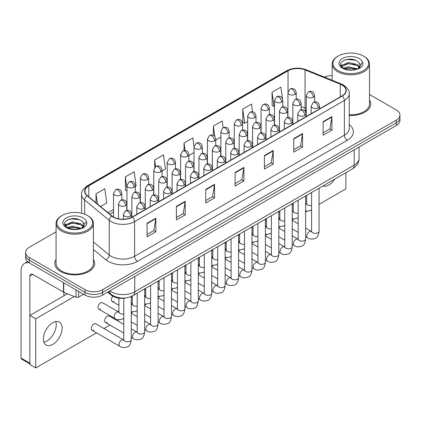 <?xml version="1.0" encoding="UTF-8"?>
<svg xmlns="http://www.w3.org/2000/svg" width="421" height="421" viewBox="0 0 421 421"><rect width="100%" height="100%" fill="white"/><g stroke="black" fill="none" stroke-linecap="round" stroke-linejoin="round"><path stroke-width="0.63" d="M306.262 111.255L305.43 110.923A16.598 9.583 0 0 0 304.741 110.655M126.405 297.831A12.446 7.189 180 0 1 111.491 295.3L107.676 292.153M56.072 259.399A19.919 11.499 0 0 0 54.825 263.399A19.919 11.499 0 0 0 60.661 271.534A19.919 11.499 0 0 0 82.363 274.024A19.919 11.499 0 0 0 94.657 263.399A19.919 11.499 0 0 0 93.415 259.399A19.919 11.499 0 0 1 94.657 263.399A19.919 11.499 0 0 1 82.363 274.024A19.919 11.499 0 0 1 60.661 271.534A19.919 11.499 0 0 1 54.825 263.399A19.919 11.499 0 0 1 56.072 259.399M342.026 85.031A13.277 7.667 180 0 1 345.915 90.452A13.277 7.667 180 0 1 342.026 95.872L132.247 216.989A13.277 7.667 180 0 1 111.981 215.962L87.331 195.639A13.277 7.667 180 0 1 84.931 191.245A13.277 7.667 180 0 1 88.82 185.824L288.043 70.802A13.277 7.667 180 0 1 305.051 69.944L340.252 84.174A13.277 7.667 180 0 1 342.026 85.031M342.262 84.895A13.609 7.857 0 0 0 340.442 84.016L305.241 69.786A13.609 7.857 0 0 0 287.811 70.665L88.584 185.687A13.609 7.857 0 0 0 87.063 195.749L111.712 216.073A13.609 7.857 0 0 0 132.483 217.125L342.262 96.009A13.609 7.857 0 0 0 342.262 84.895M56.072 231.834L29.265 247.311A12.446 7.189 0 0 0 25.618 252.389L25.618 257.81A12.446 7.189 0 0 0 29.265 262.893L85.01 295.079L85.01 292.369A12.446 7.189 0 0 0 102.613 292.369L396.303 122.806A12.446 7.189 0 0 0 399.95 117.727A12.446 7.189 0 0 1 396.303 122.806L102.613 292.369A12.446 7.189 0 0 1 85.01 292.369L29.265 260.183L85.01 292.369L85.01 289.659A12.446 7.189 0 0 0 102.613 289.659L396.303 120.096A12.446 7.189 0 0 0 399.95 115.017A12.446 7.189 0 0 0 396.303 109.934L369.501 94.457M25.618 255.1A12.446 7.189 0 0 0 29.265 260.183A12.446 7.189 0 0 1 25.618 255.1M147.066 223.309L147.066 236.86L155.865 231.776L155.865 218.225L147.066 223.309M147.066 234.455L153.844 230.54L155.828 218.673A3.321 1.916 -120 0 0 155.865 218.225M153.786 230.576L155.865 231.776M176.404 206.369L176.404 219.92L185.203 214.836L185.203 201.285L176.404 206.369M176.404 217.515L183.182 213.6L185.172 201.738A3.321 1.916 -120 0 0 185.203 201.285M183.124 213.636L185.203 214.836M205.743 189.429L205.743 202.98L214.547 197.896L214.547 184.345L205.743 189.429M205.743 200.575L212.521 196.66L214.51 184.798A3.321 1.916 -120 0 0 214.547 184.345M212.463 196.696L214.547 197.896M323.102 121.674L323.102 135.225L331.906 130.142L331.906 116.591L323.102 121.674M323.102 132.82L329.88 128.905L331.869 117.038A3.321 1.916 -120 0 0 331.906 116.591M329.822 128.942L331.906 130.142M293.763 138.609L293.763 152.16L302.562 147.082L302.562 133.531L293.763 138.609M293.763 149.76L300.541 145.845L302.531 133.978A3.321 1.916 -120 0 0 302.562 133.531M300.483 145.876L302.562 147.082M264.425 155.549L264.425 169.1L273.224 164.022L273.224 150.471L264.425 155.549M264.425 166.695L271.203 162.785L273.187 150.918A3.321 1.916 -120 0 0 273.224 150.471M271.14 162.816L273.224 164.022M235.081 172.489L235.081 186.04L243.885 180.956L243.885 167.405L235.081 172.489M235.081 183.635L241.865 179.72L243.848 167.858A3.321 1.916 -120 0 0 243.885 167.405M241.801 179.756L243.885 180.956M349.235 115.465A19.919 11.499 0 0 0 370.743 104.003A19.919 11.499 0 0 0 369.501 100.003A19.919 11.499 0 0 1 370.743 104.003A19.919 11.499 0 0 1 349.235 115.465M332.158 75.648A12.446 7.189 0 0 0 324.291 77.08M25.618 252.389A12.446 7.189 0 0 0 29.265 257.473L85.01 289.659M135.262 186.477L136.141 185.971L134.157 171.81L125.353 176.894L125.495 190.36M100.535 206.527L106.802 202.911L104.813 188.75L96.014 193.834L96.014 202.796M223.114 127.695L222.172 120.995L213.373 126.074L213.373 135.373M252.6 111.812L251.511 104.055L242.712 109.139L242.854 122.606M282.491 98.782L280.854 87.115L272.05 92.199L272.192 105.666M162.09 170.989L165.479 169.031L163.495 154.87L154.691 159.954L154.691 167.526M194.044 146.576L192.834 137.935L184.03 143.014L184.03 150.534M188.918 155.496L194.034 152.544M184.03 143.014L185.077 150.476M215.747 140.009L220.862 137.057M213.373 126.074L214.836 136.53M242.712 109.139L244.696 123.295L247.69 121.569M244.696 123.295L242.712 122.553M272.05 92.199L274.039 106.355L274.518 106.076M274.039 106.355L272.05 105.613M154.691 159.954L155.633 166.658M126.963 190.913L125.353 190.308M125.353 176.894L126.963 188.387M96.014 193.834L97.435 203.969M85.01 295.079A12.446 7.189 0 0 0 102.613 295.079L396.303 125.516A12.446 7.189 0 0 0 399.95 120.438L399.95 115.017M46.868 341.015A13.277 7.667 120 0 0 55.756 321.555A13.277 7.667 120 0 1 46.868 341.015A13.277 7.667 120 0 1 43.847 342.184A13.277 7.667 120 0 0 46.868 341.015M78.627 291.395L78.627 297.068L83.542 294.232M29.123 262.809A16.598 9.583 -120 0 0 24.486 263.425A16.598 9.583 -120 0 0 21.05 271.024L21.05 358.092L29.854 363.176L29.854 276.108A4.147 2.394 60 0 1 30.712 274.208A4.147 2.394 60 0 1 32.785 274.413L63.466 292.121L63.466 282.638M29.854 363.876L21.482 359.045A2.073 1.2 -60 0 1 21.05 358.092M63.887 295.789L63.887 292.316M29.854 363.176A2.073 1.2 120 0 0 30.28 364.123M78.627 297.068A2.073 1.2 180 0 1 75.969 297.205L63.739 292.258A2.073 1.2 180 0 1 63.466 292.121M349.235 114.744A18.671 10.778 0 0 0 369.501 104.003L369.501 64.029A18.671 10.778 0 0 0 364.028 56.403L363.444 56.067A17.84 10.299 0 0 0 338.21 56.067A17.84 10.299 0 0 0 338.21 70.633A17.84 10.299 0 0 0 363.444 70.633A17.84 10.299 0 0 0 363.444 56.067L364.028 56.403M338.21 56.067L337.626 56.403A18.671 10.778 0 0 0 332.158 64.029A18.671 10.778 0 0 0 337.626 71.649A18.671 10.778 0 0 0 357.971 73.985A18.671 10.778 0 0 0 369.501 64.029M360.071 66.029L360.208 65.381A9.378 5.415 0 0 0 359.15 62.882L357.471 61.35C348.825 55.235 334.416 63.218 343.31 67.96C346.941 69.928 351.23 70.428 356.182 69.465L358.813 68.697C361.35 67.397 362.755 65.776 363.034 63.829L362.513 62.15L357.776 68.791M343.589 68.123L348.399 66.76L357.561 68.949M355.14 68.77L347.662 68.128L344.694 68.665L348.399 67.839L356.519 69.391M341.484 66.381L341.768 65.571L348.399 62.461L357.461 64.576L359.639 66.844M341.741 66.692L348.399 63.534L357.461 65.655L359.276 67.355M359.15 62.882L360.202 65.513M360.208 65.723L359.166 68.518M340.947 65.476L342.536 64.587M343.989 60.266L347.662 59.524L355.229 60.192M341.147 65.881L341.815 65.481M344.678 64.366L347.662 63.824L355.14 64.466M62.124 215.463L61.54 215.799A18.671 10.778 0 0 0 56.072 223.425L56.072 263.399A18.671 10.778 0 0 0 61.54 271.024A18.671 10.778 0 0 0 81.885 273.361A18.671 10.778 0 0 0 93.415 263.399L93.415 223.425A18.671 10.778 0 0 0 87.947 215.799L87.358 215.463A17.84 10.299 0 0 0 62.124 215.463A17.84 10.299 0 0 0 62.124 230.029A17.84 10.299 0 0 0 87.358 230.029A17.84 10.299 0 0 0 87.358 215.463L87.947 215.799M56.072 223.425A18.671 10.778 0 0 0 61.54 231.045A18.671 10.778 0 0 0 81.885 233.381A18.671 10.778 0 0 0 93.415 223.425M83.984 225.424L84.121 224.777A9.378 5.415 0 0 0 83.063 222.277L81.385 220.746C72.738 214.631 58.33 222.614 67.223 227.356C70.854 229.324 75.143 229.829 80.095 228.861L82.726 228.098C85.263 226.798 86.668 225.172 86.947 223.225L86.426 221.546L81.69 228.187M67.502 227.519L72.312 226.156L81.474 228.345M79.053 228.166L71.575 227.524L68.607 228.061L72.312 227.235L80.432 228.787M65.397 225.777L65.681 224.967L72.312 221.856L81.374 223.972L83.553 226.245M65.655 226.088L72.312 222.93L81.374 225.051L83.19 226.756M83.063 222.277L84.116 224.909M84.121 225.119L83.079 227.914M64.86 224.872L66.45 223.983M67.902 219.667L71.575 218.92L79.143 219.588M65.06 225.277L65.729 224.882M68.597 223.761L71.575 223.225L79.053 223.861M123.79 318.155L122.316 319.123C119.196 320.071 116.717 319.855 114.875 318.476A3.736 2.158 -60 0 1 114.102 316.766A3.736 2.158 -60 0 1 116.912 312.103A3.736 2.158 -60 0 1 118.611 312.008L102.477 302.694A3.736 2.158 120 0 0 100.608 302.878A3.736 2.158 120 0 0 98.167 306.167A3.736 2.158 120 0 0 98.74 309.161A3.736 2.158 120 0 0 100.608 308.977M92.031 330.243L119.79 346.267A3.736 2.158 -60 0 1 119.217 343.273A3.736 2.158 -60 0 1 121.653 339.984A3.736 2.158 -60 0 1 121.822 339.894A3.736 2.158 -60 0 1 123.521 339.8L95.767 323.775A3.736 2.158 120 0 0 93.899 323.959A3.736 2.158 120 0 0 91.462 327.249A3.736 2.158 120 0 0 92.031 330.243A3.736 2.158 120 0 0 93.899 330.059M123.79 324.465L109.181 316.029A3.736 2.158 120 0 0 107.313 316.213A3.736 2.158 120 0 0 104.876 319.507A3.736 2.158 120 0 0 105.445 322.497A3.736 2.158 120 0 0 107.313 322.312M52.736 344.404A13.277 7.667 120 0 0 61.413 332.706A13.277 7.667 120 0 0 59.377 322.065A13.277 7.667 120 0 0 52.736 322.723A13.277 7.667 120 0 0 44.063 334.421A13.277 7.667 120 0 0 46.099 345.062A13.277 7.667 120 0 0 52.736 344.404M322.849 185.977A13.277 7.667 120 0 0 328.822 185.008A13.277 7.667 120 0 0 334.8 179.078M118.88 310.414A3.736 2.158 120 0 0 118.275 311.814M145.708 294.926A3.736 2.158 120 0 0 145.103 296.326M172.536 279.433A3.736 2.158 120 0 0 171.931 280.833M199.365 263.946A3.736 2.158 120 0 0 198.759 265.346M239.607 240.712A3.736 2.158 120 0 0 239.002 242.112M266.435 225.224A3.736 2.158 120 0 0 265.83 226.624M279.849 217.478A3.736 2.158 120 0 0 279.244 218.878M319.055 204.369L345.841 188.903L345.841 172.705M74.328 296.537L35.722 318.829L35.722 367.949L96.535 332.843M104.003 328.527L109.949 325.096M117.417 320.786L119.164 319.776M131.257 312.792L132.578 312.029M144.671 305.046L145.992 304.283M158.085 297.305L159.406 296.542M171.5 289.559L172.82 288.795M184.914 281.812L186.235 281.049M198.328 274.071L199.649 273.308M211.742 266.325L213.063 265.562M225.156 258.578L226.477 257.815M238.57 250.837L239.891 250.074M251.984 243.091L253.305 242.328M265.398 235.35L266.719 234.586M278.813 227.603L280.133 226.84M292.227 219.857L293.548 219.094M305.641 212.116L306.962 211.353M253.021 232.966A3.736 2.158 120 0 0 252.416 234.371M226.193 248.458A3.736 2.158 120 0 0 225.588 249.858M212.779 256.2A3.736 2.158 120 0 0 212.173 257.599M185.95 271.692A3.736 2.158 120 0 0 185.345 273.092M159.122 287.18A3.736 2.158 120 0 0 158.517 288.58M132.294 302.667A3.736 2.158 120 0 0 131.689 304.067M112.786 296.2A3.736 2.158 120 0 0 112.154 301.415A3.736 2.158 120 0 0 114.023 301.231M67.423 293.747L29.854 315.44L29.854 364.565L35.722 367.949M35.722 318.829L29.854 315.44M111.491 294.595L111.491 295.3M349.235 124.6A20.745 11.977 180 0 1 347.309 140.256L137.53 261.367A4.147 2.394 60 0 1 134.594 256.289L344.373 135.173A16.598 9.583 0 0 0 349.235 128.394L349.235 93.704A16.598 9.583 180 0 1 344.373 100.482A4.147 2.394 -120 0 0 342.262 96.009M137.53 261.367A20.745 11.977 180 0 1 108.186 261.367A20.745 11.977 180 0 1 105.866 259.768L93.415 249.5M111.712 216.073A4.147 2.773 129.5 0 0 109.265 220.315L109.265 255.005A16.598 9.583 0 0 0 111.123 256.289A16.598 9.583 0 0 0 134.594 256.289L134.594 221.593A16.598 9.583 180 0 1 109.265 220.315L84.616 199.991A16.598 9.583 180 0 1 81.611 194.497L81.611 213.242M349.235 93.704C349.788 91.115 347.883 88.221 343.515 85.031L341.331 83.974A4.147 1.942 112 0 0 340.442 84.016M341.331 83.974L306.13 69.739C299.257 67.307 292.732 67.66 286.559 70.796A4.147 2.394 60 0 1 287.811 70.665M88.584 185.687A4.147 2.394 -120 0 0 87.331 185.819C83.026 188.918 81.116 191.808 81.611 194.497M87.063 195.749A4.147 2.773 129.5 0 0 84.616 199.991L84.616 214.168M306.13 69.739A4.147 1.942 112 0 0 305.241 69.786M132.483 217.125A4.147 2.394 60 0 1 134.594 221.593L344.373 100.482L344.373 135.173A4.147 2.394 60 0 0 347.309 140.256M102.613 289.659L102.613 295.079M396.303 120.096L396.303 125.516M29.265 257.473L29.265 262.893M93.415 241.938L109.265 255.005A4.147 2.773 -50.5 0 1 105.866 259.768M88.82 185.824L88.82 196.865M340.252 84.174L340.252 96.898M305.051 69.944L305.051 107.887A13.277 7.667 0 0 0 301.147 106.802M306.262 108.376L305.051 107.887A7.467 3.5 -68 0 0 306.262 111.133M288.043 70.802L288.043 91.704M287.932 108.807L287.311 109.165M274.518 116.554L273.897 116.912M261.104 124.3L260.483 124.658M247.69 132.041L247.069 132.399M234.276 139.788L233.655 140.146M220.862 147.529L220.241 147.892M207.448 155.275L206.827 155.633M194.034 163.022L193.413 163.38M180.62 170.763L179.999 171.126M167.205 178.509L166.584 178.867M153.791 186.256L153.17 186.614M140.377 193.997L139.756 194.36M126.963 201.743L126.342 202.101M113.549 209.49L108.008 212.689M287.932 109.923A7.467 4.31 60 0 1 287.717 110.665M235.081 172.92L243.848 167.858M264.425 155.98L273.187 150.918M293.763 139.041L302.531 133.978M323.102 122.101L331.869 117.038M205.743 189.855L214.51 184.798M176.404 206.795L185.172 201.738M147.066 223.735L155.828 218.673M109.897 290.874A16.598 9.583 0 0 0 111.27 291.774A16.598 9.583 0 0 0 134.741 291.774L354.203 165.069A16.598 9.583 0 0 0 359.06 158.296C359.187 162.411 356.992 165.937 352.482 168.868L133.02 295.574A8.299 4.789 60 0 0 134.741 291.774L134.741 276.529M354.203 149.823L354.203 165.069A8.299 4.789 60 0 1 352.482 168.868M109.439 291.137A8.299 5.552 129.5 0 0 110.928 294.147L108.165 291.874M318.255 107.765A4.147 2.394 0 0 0 319.471 106.076C318.813 103.677 318.155 102.498 317.502 102.545C316.297 101.698 314.882 101.677 313.245 102.482A4.147 2.394 60 0 1 315.318 102.687A4.147 2.394 -120 0 1 318.255 107.765A4.147 2.394 0 0 1 312.387 107.765A4.147 2.394 0 0 1 311.172 106.076L313.245 102.482M305.641 236.723L307.588 237.844A3.736 2.158 -60 0 1 307.014 234.85A3.736 2.158 -60 0 1 309.451 231.561A3.736 2.158 -60 0 1 309.619 231.471A3.736 2.158 -60 0 1 311.319 231.376L305.641 228.098M311.803 231.75L311.466 232.029L311.587 231.224A3.736 2.158 -0 0 0 312.682 232.745A3.736 2.158 -0 0 0 317.792 232.839A3.736 2.158 -0 0 0 319.055 231.224C318.544 235.56 317.202 237.981 315.024 238.486C311.903 239.438 309.424 239.223 307.588 237.844M313.345 97.188A4.147 2.394 0 0 0 314.561 95.493C313.903 93.094 313.245 91.92 312.587 91.962C311.387 91.115 309.972 91.094 308.335 91.899A4.147 2.394 60 0 1 310.409 92.104A4.147 2.394 -120 0 1 313.345 97.188A4.147 2.394 0 0 1 307.477 97.188A4.147 2.394 0 0 1 306.262 95.493L308.335 91.899M305.641 203.411A3.736 2.158 -60 0 1 306.409 203.585L305.641 203.143M306.888 203.964L306.556 204.238L306.677 203.432A3.736 2.158 -0 0 0 307.767 204.953A3.736 2.158 -0 0 0 311.587 205.48M295.016 94.351A4.147 2.394 0 0 0 296.231 92.657C295.574 90.257 294.921 89.084 294.263 89.126C293.063 88.284 291.642 88.263 290.011 89.063A4.147 2.394 60 0 1 292.085 89.268A4.147 2.394 -120 0 1 295.016 94.351A4.147 2.394 0 0 1 289.148 94.351A4.147 2.394 0 0 1 287.932 92.657L290.011 89.063M304.841 115.512A4.147 2.394 0 0 0 306.056 113.817C305.399 111.418 304.741 110.244 304.088 110.286C302.883 109.444 301.468 109.423 299.831 110.223A4.147 2.394 60 0 1 301.904 110.428A4.147 2.394 -120 0 1 304.841 115.512A4.147 2.394 0 0 1 298.973 115.512A4.147 2.394 0 0 1 297.758 113.817L299.831 110.223M292.227 244.464L294.174 245.59A3.736 2.158 -60 0 1 293.6 242.596A3.736 2.158 -60 0 1 296.037 239.307A3.736 2.158 -60 0 1 296.205 239.217A3.736 2.158 -60 0 1 297.905 239.123L292.227 235.839M298.389 239.496L298.052 239.775L298.173 238.965A3.736 2.158 -0 0 0 299.268 240.491A3.736 2.158 -0 0 0 304.378 240.586A3.736 2.158 -0 0 0 305.641 238.965C305.13 243.301 303.788 245.727 301.61 246.232C298.489 247.18 296.01 246.969 294.174 245.59M291.427 123.258A4.147 2.394 0 0 0 292.642 121.564C291.985 119.164 291.327 117.985 290.674 118.033C289.469 117.185 288.053 117.164 286.417 117.969A4.147 2.394 60 0 1 288.49 118.175A4.147 2.394 -120 0 1 291.427 123.258A4.147 2.394 0 0 1 285.559 123.258A4.147 2.394 0 0 1 284.343 121.564L286.417 117.969M278.813 252.211L280.76 253.331A3.736 2.158 -60 0 1 280.186 250.342A3.736 2.158 -60 0 1 282.623 247.048A3.736 2.158 -60 0 1 282.791 246.959A3.736 2.158 -60 0 1 284.491 246.864L278.813 243.585M284.975 247.243L284.638 247.516L284.759 246.711A3.736 2.158 -0 0 0 285.854 248.237A3.736 2.158 -0 0 0 290.964 248.327A3.736 2.158 -0 0 0 292.227 246.711C291.716 251.048 290.374 253.468 288.196 253.979C285.075 254.926 282.596 254.71 280.76 253.331M278.013 130.999A4.147 2.394 0 0 0 279.228 129.31C278.57 126.91 277.913 125.732 277.26 125.779C276.055 124.932 274.639 124.911 273.003 125.716A4.147 2.394 60 0 1 275.076 125.921A4.147 2.394 -120 0 1 278.013 130.999A4.147 2.394 0 0 1 272.145 130.999A4.147 2.394 0 0 1 270.929 129.31L273.003 125.716M265.398 259.957L267.346 261.078A3.736 2.158 -60 0 1 266.772 258.084A3.736 2.158 -60 0 1 269.208 254.794A3.736 2.158 -60 0 1 269.377 254.705A3.736 2.158 -60 0 1 271.077 254.61L265.398 251.332M271.561 254.984L271.224 255.263L271.345 254.458A3.736 2.158 -0 0 0 272.44 255.979A3.736 2.158 -0 0 0 277.55 256.073A3.736 2.158 -0 0 0 278.813 254.458C278.302 258.794 276.96 261.215 274.787 261.72C271.661 262.672 269.182 262.457 267.346 261.078M264.599 138.746A4.147 2.394 0 0 0 265.814 137.051C265.156 134.652 264.499 133.478 263.846 133.52C262.641 132.673 261.225 132.652 259.589 133.457A4.147 2.394 60 0 1 261.662 133.662A4.147 2.394 -120 0 1 264.599 138.746A4.147 2.394 0 0 1 258.731 138.746A4.147 2.394 0 0 1 257.515 137.051L259.589 133.457M251.984 267.698L253.931 268.824A3.736 2.158 -60 0 1 253.358 265.83A3.736 2.158 -60 0 1 255.794 262.541A3.736 2.158 -60 0 1 255.963 262.451A3.736 2.158 -60 0 1 257.663 262.351L251.984 259.073M258.147 262.73L257.81 263.004L257.931 262.199A3.736 2.158 -0 0 0 259.026 263.725A3.736 2.158 -0 0 0 264.135 263.82A3.736 2.158 -0 0 0 265.398 262.199C264.888 266.535 263.546 268.956 261.373 269.466C258.252 270.414 255.768 270.203 253.931 268.824M299.931 104.934A4.147 2.394 0 0 0 301.147 103.24C300.489 100.84 299.831 99.661 299.173 99.709C297.973 98.861 296.558 98.84 294.921 99.645A4.147 2.394 60 0 1 296.994 99.851A4.147 2.394 -120 0 1 299.931 104.934A4.147 2.394 0 0 1 294.063 104.934A4.147 2.394 0 0 1 292.848 103.24L294.921 99.645M292.227 211.158A3.736 2.158 -60 0 1 292.995 211.331L292.227 210.884M293.474 211.705L293.142 211.984L293.263 211.174A3.736 2.158 -0 0 0 294.353 212.7A3.736 2.158 -0 0 0 298.173 213.221M286.517 112.675A4.147 2.394 0 0 0 287.732 110.981C287.075 108.581 286.417 107.408 285.759 107.455C284.559 106.608 283.144 106.587 281.507 107.392A4.147 2.394 60 0 1 283.58 107.597A4.147 2.394 -120 0 1 286.517 112.675A4.147 2.394 0 0 1 280.649 112.675A4.147 2.394 0 0 1 279.433 110.981L281.507 107.392M278.813 218.899A3.736 2.158 -60 0 1 279.581 219.073L278.813 218.631M280.06 219.452L279.728 219.725L279.849 218.92A3.736 2.158 -0 0 0 280.939 220.446A3.736 2.158 -0 0 0 284.759 220.967M273.103 120.422A4.147 2.394 0 0 0 274.318 118.727C273.661 116.328 273.003 115.154 272.345 115.196C271.145 114.349 269.729 114.328 268.093 115.133A4.147 2.394 60 0 1 270.166 115.338A4.147 2.394 -120 0 1 273.103 120.422A4.147 2.394 0 0 1 267.235 120.422A4.147 2.394 0 0 1 266.019 118.727L268.093 115.133M265.398 226.645A3.736 2.158 -60 0 1 266.167 226.819L265.398 226.377M266.646 227.193L266.314 227.472L266.435 226.666A3.736 2.158 -0 0 0 267.524 228.187A3.736 2.158 -0 0 0 271.345 228.714M281.602 102.098A4.147 2.394 0 0 0 282.817 100.403C282.159 98.004 281.507 96.825 280.849 96.872C279.649 96.025 278.228 96.004 276.597 96.809A4.147 2.394 60 0 1 278.67 97.014A4.147 2.394 -120 0 1 281.602 102.098A4.147 2.394 0 0 1 275.734 102.098A4.147 2.394 0 0 1 274.518 100.403L276.597 96.809M268.188 109.839A4.147 2.394 0 0 0 269.403 108.15C268.745 105.75 268.093 104.571 267.435 104.619C266.235 103.771 264.814 103.75 263.183 104.555A4.147 2.394 60 0 1 265.256 104.761A4.147 2.394 -120 0 1 268.188 109.839A4.147 2.394 0 0 1 262.32 109.839A4.147 2.394 0 0 1 261.104 108.15L263.183 104.555M254.773 117.585A4.147 2.394 0 0 0 255.989 115.891C255.331 113.491 254.679 112.318 254.021 112.36C252.821 111.518 251.4 111.497 249.769 112.296A4.147 2.394 60 0 1 251.842 112.502A4.147 2.394 -120 0 1 254.773 117.585A4.147 2.394 0 0 1 248.906 117.585A4.147 2.394 0 0 1 247.69 115.891L249.769 112.296M241.359 125.332A4.147 2.394 0 0 0 242.575 123.637C241.917 121.237 241.265 120.059 240.607 120.106C239.407 119.259 237.986 119.238 236.355 120.043A4.147 2.394 60 0 1 238.428 120.248A4.147 2.394 -120 0 1 241.359 125.332A4.147 2.394 0 0 1 235.492 125.332A4.147 2.394 0 0 1 234.276 123.637L236.355 120.043M29.854 276.108L32.785 274.413M63.739 282.796L63.739 292.258M75.969 297.205L75.969 289.858M362.513 62.15A11.867 6.852 0 0 0 359.218 58.503A11.867 6.852 0 0 0 342.436 58.503A11.867 6.852 0 0 0 342.436 68.197A11.867 6.852 0 0 0 356.182 69.465M357.661 69.091A9.378 5.415 0 0 0 360.192 65.687M86.426 221.546A11.867 6.852 0 0 0 83.137 217.899A11.867 6.852 0 0 0 66.35 217.899A11.867 6.852 0 0 0 66.35 227.593A11.867 6.852 0 0 0 80.095 228.861M81.574 228.487A9.378 5.415 0 0 0 84.105 225.088M259.689 128.168A4.147 2.394 0 0 0 260.904 126.474C260.246 124.074 259.589 122.895 258.931 122.943C257.731 122.095 256.315 122.074 254.679 122.879A4.147 2.394 60 0 1 256.752 123.085A4.147 2.394 -120 0 1 259.689 128.168A4.147 2.394 0 0 1 253.821 128.168A4.147 2.394 0 0 1 252.605 126.474L254.679 122.879M251.984 234.392A3.736 2.158 -60 0 1 252.753 234.565L251.984 234.118M253.231 234.939L252.9 235.218L253.021 234.408A3.736 2.158 -0 0 0 254.11 235.934A3.736 2.158 -0 0 0 257.931 236.455M251.184 146.492A4.147 2.394 0 0 0 252.4 144.798C251.742 142.398 251.084 141.219 250.432 141.267C249.227 140.419 247.811 140.398 246.174 141.203A4.147 2.394 60 0 1 248.248 141.409A4.147 2.394 -120 0 1 251.184 146.492A4.147 2.394 0 0 1 245.317 146.492A4.147 2.394 0 0 1 244.101 144.798L246.174 141.203M238.57 275.445L240.517 276.565A3.736 2.158 -60 0 1 239.944 273.576A3.736 2.158 -60 0 1 242.38 270.282A3.736 2.158 -60 0 1 242.549 270.193A3.736 2.158 -60 0 1 244.248 270.098L238.57 266.819M244.733 270.477L244.396 270.75L244.517 269.945A3.736 2.158 -0 0 0 245.611 271.471A3.736 2.158 -0 0 0 250.721 271.561A3.736 2.158 -0 0 0 251.984 269.945C251.474 274.281 250.132 276.702 247.958 277.213C244.838 278.16 242.354 277.944 240.517 276.565M237.77 154.233A4.147 2.394 0 0 0 238.986 152.539C238.328 150.144 237.67 148.966 237.018 149.013C235.813 148.166 234.397 148.145 232.76 148.95A4.147 2.394 60 0 1 234.834 149.155A4.147 2.394 -120 0 1 237.77 154.233A4.147 2.394 0 0 1 231.903 154.233A4.147 2.394 0 0 1 230.687 152.539L232.76 148.95M225.156 283.186L227.103 284.312A3.736 2.158 -60 0 1 226.53 281.317A3.736 2.158 -60 0 1 228.966 278.028A3.736 2.158 -60 0 1 229.135 277.939A3.736 2.158 -60 0 1 230.834 277.844L225.156 274.566M231.318 278.218L230.982 278.497L231.103 277.692A3.736 2.158 -0 0 0 232.197 279.212A3.736 2.158 -0 0 0 237.307 279.307A3.736 2.158 -0 0 0 238.57 277.692C238.06 282.028 236.718 284.449 234.544 284.954C231.424 285.906 228.94 285.691 227.103 284.312M224.356 161.98A4.147 2.394 0 0 0 225.572 160.285C224.914 157.886 224.256 156.712 223.604 156.754C222.399 155.907 220.983 155.886 219.346 156.691A4.147 2.394 60 0 1 221.42 156.896A4.147 2.394 -120 0 1 224.356 161.98A4.147 2.394 0 0 1 218.488 161.98A4.147 2.394 0 0 1 217.273 160.285L219.346 156.691M211.742 290.932L213.689 292.053A3.736 2.158 -60 0 1 213.115 289.064A3.736 2.158 -60 0 1 215.552 285.775A3.736 2.158 -60 0 1 215.72 285.685A3.736 2.158 -60 0 1 217.42 285.585L211.742 282.307M217.904 285.964L217.568 286.238L217.689 285.433A3.736 2.158 -0 0 0 218.783 286.959A3.736 2.158 -0 0 0 223.893 287.048A3.736 2.158 -0 0 0 225.156 285.433C224.646 289.769 223.304 292.19 221.13 292.7C218.01 293.647 215.526 293.432 213.689 292.053M210.942 169.726A4.147 2.394 0 0 0 212.158 168.032C211.5 165.632 210.842 164.453 210.19 164.5C208.984 163.653 207.569 163.632 205.932 164.437A4.147 2.394 60 0 1 208.006 164.643A4.147 2.394 -120 0 1 210.942 169.726A4.147 2.394 0 0 1 205.074 169.726A4.147 2.394 0 0 1 203.859 168.032L205.932 164.437M198.328 298.678L200.275 299.799A3.736 2.158 -60 0 1 199.701 296.81A3.736 2.158 -60 0 1 202.138 293.516A3.736 2.158 -60 0 1 202.306 293.426A3.736 2.158 -60 0 1 204.006 293.332L198.328 290.053M204.49 293.711L204.153 293.984L204.274 293.179A3.736 2.158 -0 0 0 205.369 294.705A3.736 2.158 -0 0 0 210.479 294.795A3.736 2.158 -0 0 0 211.742 293.179C211.231 297.515 209.89 299.936 207.716 300.447C204.595 301.394 202.112 301.178 200.275 299.799M246.274 135.909A4.147 2.394 0 0 0 247.49 134.215C246.832 131.815 246.174 130.642 245.517 130.684C244.317 129.842 242.901 129.821 241.265 130.621A4.147 2.394 60 0 1 243.338 130.831A4.147 2.394 -120 0 1 246.274 135.909A4.147 2.394 0 0 1 240.407 135.909A4.147 2.394 0 0 1 239.191 134.215L241.265 130.621M238.57 242.133A3.736 2.158 -60 0 1 239.339 242.307L238.57 241.865M239.817 242.685L239.486 242.959L239.607 242.154A3.736 2.158 -0 0 0 240.696 243.68A3.736 2.158 -0 0 0 244.517 244.201M232.86 143.656A4.147 2.394 0 0 0 234.076 141.961C233.418 139.561 232.76 138.383 232.103 138.43C230.903 137.583 229.487 137.562 227.85 138.367A4.147 2.394 60 0 1 229.924 138.572A4.147 2.394 -120 0 1 232.86 143.656A4.147 2.394 0 0 1 226.993 143.656A4.147 2.394 0 0 1 225.777 141.961L227.85 138.367M225.156 249.879A3.736 2.158 -60 0 1 225.924 250.053L225.156 249.611M226.403 250.427L226.072 250.705L226.193 249.9A3.736 2.158 -0 0 0 227.282 251.421A3.736 2.158 -0 0 0 231.103 251.942M219.446 151.402A4.147 2.394 0 0 0 220.662 149.708C220.004 147.308 219.346 146.129 218.688 146.176C217.489 145.329 216.073 145.308 214.436 146.113A4.147 2.394 60 0 1 216.51 146.319A4.147 2.394 -120 0 1 219.446 151.402A4.147 2.394 0 0 1 213.579 151.402A4.147 2.394 0 0 1 212.363 149.708L214.436 146.113M211.742 257.626A3.736 2.158 -60 0 1 212.51 257.799L211.742 257.352M212.989 258.173L212.658 258.452L212.779 257.641A3.736 2.158 -0 0 0 213.868 259.168A3.736 2.158 -0 0 0 217.689 259.689M206.032 159.143A4.147 2.394 0 0 0 207.248 157.449C206.59 155.049 205.932 153.875 205.274 153.918C204.074 153.076 202.659 153.055 201.022 153.854A4.147 2.394 60 0 1 203.096 154.06A4.147 2.394 -120 0 1 206.032 159.143A4.147 2.394 0 0 1 200.164 159.143A4.147 2.394 0 0 1 198.949 157.449L201.022 153.854M198.328 265.367A3.736 2.158 -60 0 1 199.096 265.54L198.328 265.098M199.575 265.919L199.244 266.193L199.365 265.388A3.736 2.158 -0 0 0 200.454 266.914A3.736 2.158 -0 0 0 204.274 267.435M227.945 133.073A4.147 2.394 0 0 0 229.161 131.378C228.503 128.984 227.85 127.805 227.193 127.852C225.993 127.005 224.572 126.984 222.941 127.789A4.147 2.394 60 0 1 225.014 127.995A4.147 2.394 -120 0 1 227.945 133.073A4.147 2.394 0 0 1 222.077 133.073A4.147 2.394 0 0 1 220.862 131.378L222.941 127.789M214.531 140.819A4.147 2.394 0 0 0 215.747 139.125C215.089 136.725 214.436 135.551 213.779 135.594C212.579 134.746 211.158 134.725 209.526 135.53A4.147 2.394 60 0 1 211.6 135.736A4.147 2.394 -120 0 1 214.531 140.819A4.147 2.394 0 0 1 208.663 140.819A4.147 2.394 0 0 1 207.448 139.125L209.526 135.53M201.117 148.566A4.147 2.394 0 0 0 202.333 146.871C201.675 144.471 201.022 143.293 200.364 143.34C199.165 142.493 197.744 142.472 196.112 143.277A4.147 2.394 60 0 1 198.186 143.482A4.147 2.394 -120 0 1 201.117 148.566A4.147 2.394 0 0 1 195.249 148.566A4.147 2.394 0 0 1 194.034 146.871L196.112 143.277M197.528 177.467A4.147 2.394 0 0 0 198.744 175.773C198.086 173.378 197.428 172.2 196.775 172.247C195.57 171.4 194.155 171.379 192.518 172.184A4.147 2.394 60 0 1 194.591 172.389A4.147 2.394 -120 0 1 197.528 177.467A4.147 2.394 0 0 1 191.66 177.467A4.147 2.394 0 0 1 190.445 175.773L192.518 172.184M184.914 306.42L186.861 307.546A3.736 2.158 -60 0 1 186.287 304.551A3.736 2.158 -60 0 1 188.724 301.262A3.736 2.158 -60 0 1 188.892 301.173A3.736 2.158 -60 0 1 190.592 301.078L184.914 297.8M191.076 301.452L190.739 301.731L190.86 300.92A3.736 2.158 -0 0 0 191.955 302.446A3.736 2.158 -0 0 0 197.065 302.541A3.736 2.158 -0 0 0 198.328 300.92C197.817 305.257 196.475 307.683 194.302 308.188C191.181 309.14 188.697 308.925 186.861 307.546M184.114 185.214A4.147 2.394 0 0 0 185.329 183.519C184.672 181.119 184.014 179.946 183.361 179.988C182.156 179.141 180.741 179.12 179.104 179.925A4.147 2.394 60 0 1 181.177 180.13A4.147 2.394 -120 0 1 184.114 185.214A4.147 2.394 0 0 1 178.246 185.214A4.147 2.394 0 0 1 177.03 183.519L179.104 179.925M171.5 314.166L173.447 315.287A3.736 2.158 -60 0 1 172.873 312.298A3.736 2.158 -60 0 1 175.31 309.003A3.736 2.158 -60 0 1 175.478 308.914A3.736 2.158 -60 0 1 177.178 308.819L171.5 305.541M177.662 309.198L177.325 309.472L177.446 308.667A3.736 2.158 -0 0 0 178.541 310.193A3.736 2.158 -0 0 0 183.651 310.282A3.736 2.158 -0 0 0 184.914 308.667C184.403 313.003 183.061 315.424 180.888 315.934C177.767 316.881 175.283 316.666 173.447 315.287M170.7 192.96A4.147 2.394 0 0 0 171.915 191.266C171.258 188.866 170.6 187.687 169.947 187.734C168.742 186.887 167.326 186.866 165.69 187.671A4.147 2.394 60 0 1 167.763 187.877A4.147 2.394 -120 0 1 170.7 192.96A4.147 2.394 0 0 1 164.832 192.96A4.147 2.394 0 0 1 163.616 191.266L165.69 187.671M158.085 321.912L160.033 323.033A3.736 2.158 -60 0 1 159.459 320.039A3.736 2.158 -60 0 1 161.896 316.75A3.736 2.158 -60 0 1 162.064 316.66A3.736 2.158 -60 0 1 163.764 316.566L158.085 313.287M164.248 316.945L163.911 317.218L164.032 316.413A3.736 2.158 -0 0 0 165.127 317.934A3.736 2.158 -0 0 0 170.237 318.029A3.736 2.158 -0 0 0 171.5 316.413C170.989 320.749 169.647 323.17 167.474 323.681C164.353 324.628 161.869 324.412 160.033 323.033M157.286 200.701A4.147 2.394 0 0 0 158.501 199.007C157.843 196.607 157.186 195.433 156.533 195.476C155.328 194.634 153.912 194.613 152.276 195.418A4.147 2.394 60 0 1 154.354 195.623A4.147 2.394 -120 0 1 157.286 200.701A4.147 2.394 0 0 1 151.418 200.701A4.147 2.394 0 0 1 150.202 199.007L152.276 195.418M144.671 329.654L146.619 330.78A3.736 2.158 -60 0 1 146.045 327.785A3.736 2.158 -60 0 1 148.481 324.496A3.736 2.158 -60 0 1 148.65 324.407A3.736 2.158 -60 0 1 150.35 324.312L144.671 321.034M150.834 324.686L150.497 324.965L150.618 324.154A3.736 2.158 -0 0 0 151.713 325.68A3.736 2.158 -0 0 0 156.822 325.775A3.736 2.158 -0 0 0 158.085 324.154C157.575 328.491 156.233 330.917 154.06 331.422C150.939 332.374 148.455 332.158 146.619 330.78M143.871 208.448A4.147 2.394 0 0 0 145.087 206.753C144.429 204.353 143.772 203.175 143.119 203.222C141.914 202.375 140.498 202.354 138.862 203.159A4.147 2.394 60 0 1 140.94 203.364A4.147 2.394 -120 0 1 143.871 208.448A4.147 2.394 0 0 1 138.004 208.448A4.147 2.394 0 0 1 136.788 206.753L138.862 203.159M131.257 337.4L133.204 338.521A3.736 2.158 -60 0 1 132.631 335.532A3.736 2.158 -60 0 1 135.067 332.237A3.736 2.158 -60 0 1 135.236 332.148A3.736 2.158 -60 0 1 136.936 332.053L131.257 328.775M137.42 332.432L137.083 332.706L137.204 331.901A3.736 2.158 -0 0 0 138.299 333.427A3.736 2.158 -0 0 0 143.408 333.516A3.736 2.158 -0 0 0 144.671 331.901C144.161 336.237 142.819 338.658 140.646 339.168C137.525 340.115 135.041 339.9 133.204 338.521M130.457 216.194A4.147 2.394 0 0 0 131.673 214.5C131.015 212.1 130.357 210.921 129.705 210.968C128.5 210.121 127.084 210.1 125.447 210.905A4.147 2.394 60 0 1 127.526 211.11A4.147 2.394 -120 0 1 130.457 216.194A4.147 2.394 0 0 1 124.59 216.194A4.147 2.394 0 0 1 123.374 214.5L125.447 210.905M124.006 340.173L123.669 340.452L123.79 339.647A3.736 2.158 -0 0 0 124.884 341.168A3.736 2.158 -0 0 0 129.994 341.263A3.736 2.158 -0 0 0 131.257 339.647C130.747 343.983 129.405 346.404 127.231 346.909C124.111 347.862 121.627 347.646 119.79 346.267M192.618 166.89A4.147 2.394 0 0 0 193.834 165.195C193.176 162.795 192.518 161.617 191.86 161.664C190.66 160.817 189.245 160.796 187.608 161.601A4.147 2.394 60 0 1 189.682 161.806A4.147 2.394 -120 0 1 192.618 166.89A4.147 2.394 0 0 1 186.75 166.89A4.147 2.394 0 0 1 185.535 165.195L187.608 161.601M184.914 273.113A3.736 2.158 -60 0 1 185.682 273.287L184.914 272.845M186.161 273.661L185.829 273.939L185.95 273.134A3.736 2.158 -0 0 0 187.04 274.655A3.736 2.158 -0 0 0 190.86 275.176M179.204 174.631A4.147 2.394 0 0 0 180.42 172.942C179.762 170.542 179.104 169.363 178.446 169.41C177.246 168.563 175.831 168.542 174.194 169.347A4.147 2.394 60 0 1 176.267 169.552A4.147 2.394 -120 0 1 179.204 174.631A4.147 2.394 0 0 1 173.336 174.631A4.147 2.394 0 0 1 172.121 172.942L174.194 169.347M171.5 280.86A3.736 2.158 -60 0 1 172.268 281.028L171.5 280.586M172.747 281.407L172.415 281.681L172.536 280.875A3.736 2.158 -0 0 0 173.626 282.402A3.736 2.158 -0 0 0 177.446 282.923M165.79 182.377A4.147 2.394 0 0 0 167.005 180.683C166.348 178.283 165.69 177.109 165.032 177.152C163.832 176.31 162.417 176.288 160.78 177.088A4.147 2.394 60 0 1 162.853 177.294A4.147 2.394 -120 0 1 165.79 182.377A4.147 2.394 0 0 1 159.922 182.377A4.147 2.394 0 0 1 158.706 180.683L160.78 177.088M158.085 288.601A3.736 2.158 -60 0 1 158.854 288.774L158.085 288.332M159.333 289.153L159.001 289.427L159.122 288.622A3.736 2.158 -0 0 0 160.212 290.148A3.736 2.158 -0 0 0 164.032 290.669M152.376 190.124A4.147 2.394 0 0 0 153.591 188.429C152.934 186.029 152.276 184.851 151.618 184.898C150.418 184.051 149.002 184.03 147.366 184.835A4.147 2.394 60 0 1 149.439 185.04A4.147 2.394 -120 0 1 152.376 190.124A4.147 2.394 0 0 1 146.508 190.124A4.147 2.394 0 0 1 145.292 188.429L147.366 184.835M144.671 296.347A3.736 2.158 -60 0 1 145.44 296.521L144.671 296.079M145.919 296.894L145.587 297.173L145.708 296.368A3.736 2.158 -0 0 0 146.797 297.889A3.736 2.158 -0 0 0 150.618 298.41M138.962 197.865A4.147 2.394 0 0 0 140.177 196.175C139.519 193.776 138.862 192.597 138.204 192.644C137.004 191.797 135.588 191.776 133.952 192.581A4.147 2.394 60 0 1 136.025 192.786A4.147 2.394 -120 0 1 138.962 197.865A4.147 2.394 0 0 1 133.094 197.865A4.147 2.394 0 0 1 131.878 196.175L133.952 192.581M131.257 304.094A3.736 2.158 -60 0 1 132.026 304.262L131.257 303.82M132.504 304.641L132.173 304.915L132.294 304.109A3.736 2.158 -0 0 0 133.383 305.635A3.736 2.158 -0 0 0 137.204 306.156M125.547 205.611A4.147 2.394 0 0 0 126.763 203.917C126.105 201.517 125.447 200.343 124.79 200.385C123.59 199.538 122.174 199.517 120.538 200.322A4.147 2.394 60 0 1 122.611 200.528A4.147 2.394 -120 0 1 125.547 205.611A4.147 2.394 0 0 1 119.68 205.611A4.147 2.394 0 0 1 118.464 203.917L120.538 200.322M119.09 312.387L118.759 312.661L118.88 311.856A3.736 2.158 -0 0 0 119.969 313.382A3.736 2.158 -0 0 0 123.79 313.903M187.703 156.307A4.147 2.394 0 0 0 188.918 154.612C188.261 152.218 187.608 151.039 186.95 151.086C185.75 150.239 184.33 150.218 182.698 151.023A4.147 2.394 60 0 1 184.772 151.228A4.147 2.394 -120 0 1 187.703 156.307A4.147 2.394 0 0 1 181.835 156.307A4.147 2.394 0 0 1 180.62 154.612L182.698 151.023M174.289 164.053A4.147 2.394 0 0 0 175.504 162.359C174.847 159.959 174.194 158.785 173.536 158.828C172.336 157.98 170.915 157.959 169.284 158.764A4.147 2.394 60 0 1 171.358 158.97A4.147 2.394 -120 0 1 174.289 164.053A4.147 2.394 0 0 1 168.421 164.053A4.147 2.394 0 0 1 167.205 162.359L169.284 158.764M160.875 171.8A4.147 2.394 0 0 0 162.09 170.105C161.432 167.705 160.78 166.527 160.122 166.574C158.922 165.727 157.501 165.706 155.87 166.511A4.147 2.394 60 0 1 157.943 166.716A4.147 2.394 -120 0 1 160.875 171.8A4.147 2.394 0 0 1 155.007 171.8A4.147 2.394 0 0 1 153.791 170.105L155.87 166.511M147.461 179.541A4.147 2.394 0 0 0 148.676 177.846C148.018 175.452 147.366 174.273 146.708 174.32C145.508 173.473 144.087 173.452 142.456 174.257A4.147 2.394 60 0 1 144.529 174.462A4.147 2.394 -120 0 1 147.461 179.541A4.147 2.394 0 0 1 141.593 179.541A4.147 2.394 0 0 1 140.377 177.846L142.456 174.257M134.046 187.287A4.147 2.394 0 0 0 135.262 185.593C134.604 183.193 133.952 182.019 133.294 182.061C132.094 181.214 130.673 181.193 129.042 181.998A4.147 2.394 60 0 1 131.115 182.204A4.147 2.394 -120 0 1 134.046 187.287A4.147 2.394 0 0 1 128.179 187.287A4.147 2.394 0 0 1 126.963 185.593L129.042 181.998M120.632 195.034A4.147 2.394 0 0 0 121.848 193.339C121.19 190.939 120.538 189.76 119.88 189.808C118.68 188.961 117.259 188.94 115.628 189.745A4.147 2.394 60 0 1 117.701 189.95A4.147 2.394 -120 0 1 120.632 195.034A4.147 2.394 0 0 1 114.765 195.034A4.147 2.394 0 0 1 113.549 193.339L115.628 189.745M286.559 70.796L87.331 185.819M306.262 111.17L304.515 110.591M113.549 212.016L109.813 214.173M133.02 295.574C126.342 298.931 119.664 298.931 112.986 295.574L110.928 294.147M359.06 158.296L359.06 147.018M319.055 188.166L319.055 231.224M319.471 108.897L319.471 106.076M298.173 232.408L292.227 228.977M311.587 192.481L311.587 231.224M311.172 113.686L311.172 106.076M298.173 223.783L292.227 220.351M305.641 211.2L310.114 210.7L311.587 209.726M314.561 101.998L314.561 95.493M306.677 195.318L306.677 203.432M293.263 204.617L292.227 204.022M306.262 116.522L306.262 95.493M296.231 99.161L296.231 92.657M287.932 117.454L287.932 92.657M305.641 195.912L305.641 238.965M306.056 116.638L306.056 113.817M284.759 240.154L278.813 236.723M298.173 200.228L298.173 238.965M297.758 121.432L297.758 113.817M284.759 231.529L278.813 228.098M292.227 203.659L292.227 246.711M292.642 124.384L292.642 121.564M271.345 247.901L265.398 244.464M284.759 207.969L284.759 246.711M284.343 129.173L284.343 121.564M271.345 239.275L265.398 235.839M278.813 211.4L278.813 254.458M279.228 132.131L279.228 129.31M257.931 255.642L251.984 252.211M271.345 215.715L271.345 254.458M270.929 136.92L270.929 129.31M257.931 247.016L251.984 243.585M265.398 219.146L265.398 262.199M265.814 139.872L265.814 137.051M244.517 263.388L238.57 259.957M257.931 223.456L257.931 262.199M257.515 144.666L257.515 137.051M244.517 254.763L238.57 251.332M292.227 218.946L296.7 218.441L298.173 217.473M301.147 109.739L301.147 103.24M293.263 203.059L293.263 211.174M279.849 212.363L278.813 211.768M292.848 124.269L292.848 103.24M278.813 226.687L283.286 226.188L284.759 225.219M287.732 117.485L287.732 110.981M279.849 210.805L279.849 218.92M266.435 220.109L265.398 219.509M279.433 132.01L279.433 110.981M265.398 234.434L269.872 233.929L271.345 232.96M274.318 125.226L274.318 118.727M266.435 218.552L266.435 226.666M253.021 227.85L251.984 227.256M266.019 139.756L266.019 118.727M282.817 106.902L282.817 100.403M274.518 125.195L274.518 100.403M269.403 114.649L269.403 108.15M261.104 132.941L261.104 108.15M255.989 122.395L255.989 115.891M247.69 140.688L247.69 115.891M242.575 130.136L242.575 123.637M234.276 148.429L234.276 123.637M24.486 263.425L27.549 261.657M332.158 80.264L332.158 64.029M251.984 242.18L256.457 241.675L257.931 240.707M260.904 132.973L260.904 126.474M253.021 226.293L253.021 234.408M239.607 235.597L238.57 235.002M252.605 147.503L252.605 126.474M251.984 226.893L251.984 269.945M252.4 147.618L252.4 144.798M231.103 271.129L225.156 267.698M244.517 231.203L244.517 269.945M244.101 152.407L244.101 144.798M231.103 262.509L225.156 259.073M238.57 234.634L238.57 277.692M238.986 155.365L238.986 152.539M217.689 278.876L211.742 275.445M231.103 238.949L231.103 277.692M230.687 160.154L230.687 152.539M217.689 270.25L211.742 266.819M225.156 242.38L225.156 285.433M225.572 163.106L225.572 160.285M204.274 286.622L198.328 283.186M217.689 246.69L217.689 285.433M217.273 167.9L217.273 160.285M204.274 277.997L198.328 274.566M211.742 250.127L211.742 293.179M212.158 170.852L212.158 168.032M190.86 294.363L184.914 290.932M204.274 254.437L204.274 293.179M203.859 175.641L203.859 168.032M190.86 285.743L184.914 282.307M238.57 249.921L243.043 249.421L244.517 248.453M247.49 140.719L247.49 134.215M239.607 234.039L239.607 242.154M226.193 243.343L225.156 242.743M239.191 155.244L239.191 134.215M225.156 257.668L229.629 257.163L231.103 256.194M234.076 148.46L234.076 141.961M226.193 241.786L226.193 249.9M212.779 251.084L211.742 250.49M225.777 162.99L225.777 141.961M211.742 265.414L216.215 264.909L217.689 263.941M220.662 156.207L220.662 149.708M212.779 249.527L212.779 257.641M199.365 258.831L198.328 258.231M212.363 170.737L212.363 149.708M198.328 273.155L202.801 272.655L204.274 271.687M207.248 163.953L207.248 157.449M199.365 257.273L199.365 265.388M185.95 266.577L184.914 265.977M198.949 178.478L198.949 157.449M229.161 137.883L229.161 131.378M220.862 156.175L220.862 131.378M215.747 145.629L215.747 139.125M207.448 163.916L207.448 139.125M202.333 153.37L202.333 146.871M194.034 171.663L194.034 146.871M198.328 257.868L198.328 300.92M198.744 178.599L198.744 175.773M177.446 302.11L171.5 298.678M190.86 262.183L190.86 300.92M190.445 183.388L190.445 175.773M177.446 293.484L171.5 290.053M184.914 265.614L184.914 308.667M185.329 186.34L185.329 183.519M164.032 309.856L158.085 306.42M177.446 269.924L177.446 308.667M177.03 191.134L177.03 183.519M164.032 301.231L158.085 297.8M171.5 273.361L171.5 316.413M171.915 194.086L171.915 191.266M150.618 317.597L144.671 314.166M164.032 277.671L164.032 316.413M163.616 198.875L163.616 191.266M150.618 308.977L144.671 305.541M158.085 281.102L158.085 324.154M158.501 201.833L158.501 199.007M137.204 325.344L131.257 321.912M150.618 285.417L150.618 324.154M150.202 206.622L150.202 199.007M137.204 316.718L131.257 313.287M144.671 288.848L144.671 331.901M145.087 209.574L145.087 206.753M123.79 333.09L105.445 322.497M137.204 293.158L137.204 331.901M136.788 214.368L136.788 206.753M131.257 296.458L131.257 339.647M131.673 217.299L131.673 214.5M123.79 298.263L123.79 339.647M123.374 219.225L123.374 214.5M184.914 280.902L189.387 280.397L190.86 279.428M193.834 171.694L193.834 165.195M185.95 265.019L185.95 273.134M172.536 274.318L171.5 273.724M185.535 186.224L185.535 165.195M171.5 288.643L175.973 288.143L177.446 287.175M180.42 179.441L180.42 172.942M172.536 272.761L172.536 280.875M159.122 282.065L158.085 281.465M172.121 193.965L172.121 172.942M158.085 296.389L162.559 295.889L164.032 294.921M167.005 187.187L167.005 180.683M159.122 280.507L159.122 288.622M145.708 289.806L144.671 289.211M158.706 201.712L158.706 180.683M144.671 304.136L149.145 303.63L150.618 302.662M153.591 194.928L153.591 188.429M145.708 288.248L145.708 296.368M132.294 297.552L131.257 296.958M145.292 209.458L145.292 188.429M131.257 311.877L135.73 311.377L137.204 310.409M140.177 202.675L140.177 196.175M132.294 295.968L132.294 304.109M118.88 305.299L112.154 301.415M131.878 217.194L131.878 196.175M126.763 210.421L126.763 203.917M118.88 298.179L118.88 311.856M114.875 318.476L98.74 309.161M118.464 218.799L118.464 203.917M188.918 161.117L188.918 154.612M180.62 179.409L180.62 154.612M175.504 168.863L175.504 162.359M167.205 187.15L167.205 162.359M162.09 176.604L162.09 170.105M153.791 194.897L153.791 170.105M148.676 184.351L148.676 177.846M140.377 202.643L140.377 177.846M135.262 192.092L135.262 185.593M126.963 210.384L126.963 185.593M121.848 199.838L121.848 193.339M113.549 217.036L113.549 193.339"/></g></svg>
